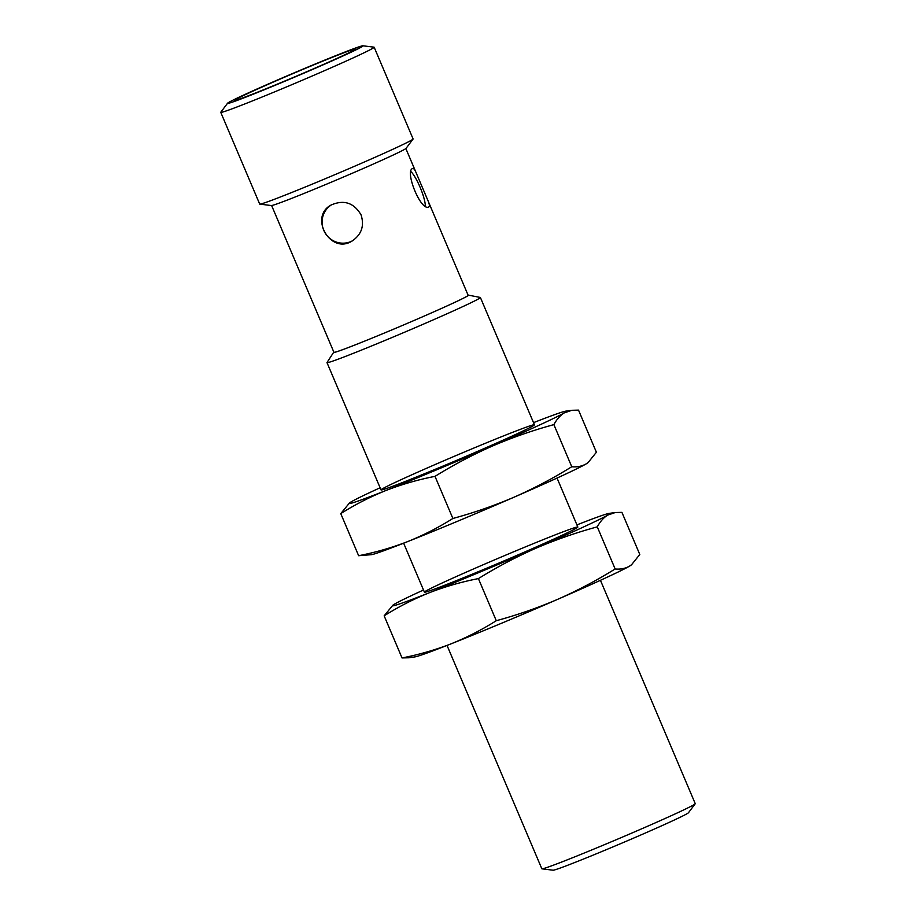<?xml version="1.0" encoding="UTF-8"?>
<svg xmlns="http://www.w3.org/2000/svg" width="916" height="916" viewBox="0 0 916 916"><rect width="100%" height="100%" fill="white"/><g stroke="black" fill="none" stroke-linecap="round" stroke-linejoin="round"><path stroke-width="1.37" d="M380.106 487.77A118.049 3.298 -23 0 0 351.171 501.853A118.049 3.298 -23 0 0 349.523 502.918A118.049 3.298 -23 0 0 385.968 490.484A118.049 3.298 -23 0 0 492.533 445.989A118.049 3.298 -23 0 0 564.29 412.876A118.049 3.298 -23 0 0 565.664 411.17A118.049 3.298 -23 0 0 533.524 422.654M382.51 488.766A83.333 2.324 157 0 1 465.912 451.382A83.333 2.324 157 0 1 534.429 424.875A83.333 2.324 157 0 1 458.641 459.5A83.333 2.324 157 0 1 381.079 489.968A83.333 2.324 157 0 1 382.51 488.766M349.523 502.918L340.763 513.601C355.168 504.533 370.236 496.827 385.968 490.484C401.803 484.346 418.143 479.64 435.008 476.366C453.5 464.893 472.667 454.76 492.533 445.989C512.491 437.436 532.94 430.314 553.882 424.623C556.745 419.322 560.214 415.406 564.29 412.876L571.847 410.299L578.523 410.128L596.396 452.241L588.164 462.5L585.988 463.988C581.82 466.313 577.069 467.229 571.756 466.736L553.882 424.623M571.756 466.736C553.275 478.221 534.097 488.343 514.231 497.113C494.274 505.666 473.824 512.788 452.882 518.479L435.008 476.366M452.882 518.479C438.478 527.547 423.41 535.253 407.677 541.596C391.842 547.722 375.503 552.428 358.637 555.714L340.763 513.601M358.637 555.714L371.484 554.672A118.049 3.298 -23 0 0 407.677 541.596A118.049 3.298 -23 0 0 514.231 497.113A118.049 3.298 -23 0 0 585.988 463.988A118.049 3.298 -23 0 0 587.637 462.924L588.164 462.5M423.501 590.007A118.049 3.298 -23 0 0 394.567 604.079A118.049 3.298 -23 0 0 392.918 605.155A118.049 3.298 -23 0 0 429.375 592.721A118.049 3.298 -23 0 0 535.929 548.226A118.049 3.298 -23 0 0 607.686 515.113A118.049 3.298 -23 0 0 609.071 513.407A118.049 3.298 -23 0 0 576.92 524.891M516.189 550.734A83.333 2.324 157 0 1 577.824 527.112A83.333 2.324 157 0 1 502.037 561.737A83.333 2.324 157 0 1 424.474 592.205A83.333 2.324 157 0 1 516.189 550.734M392.918 605.155L384.159 615.838C398.563 606.77 413.631 599.053 429.375 592.721C445.199 586.583 461.538 581.878 478.404 578.603C496.896 567.119 516.063 556.997 535.929 548.226C555.886 539.673 576.336 532.551 597.278 526.86C600.14 521.559 603.61 517.643 607.686 515.113L615.254 512.536L621.918 512.365L639.792 554.478L631.559 564.737L629.384 566.225C625.216 568.55 620.476 569.466 615.151 568.973L597.278 526.86M615.151 568.973C596.671 580.446 577.492 590.58 557.626 599.35C537.681 607.903 517.219 615.025 496.277 620.716L478.404 578.603M496.277 620.716C481.873 629.784 466.805 637.49 451.073 643.833C435.237 649.959 418.898 654.665 402.032 657.951L384.159 615.838M402.032 657.951L408.696 657.768M408.696 657.78L414.879 656.909A118.049 3.298 -23 0 0 451.073 643.833A118.049 3.298 -23 0 0 557.626 599.35A118.049 3.298 -23 0 0 629.384 566.225A118.049 3.298 -23 0 0 631.032 565.149L631.559 564.737M447.031 645.425L541.837 868.78A83.333 2.324 -23 0 0 541.974 868.837A83.333 2.324 -23 0 0 619.456 838.358A83.333 2.324 -23 0 0 695.198 803.801A83.333 2.324 -23 0 0 695.244 803.653L600.438 580.297M468.087 295.147A73.257 2.05 157 0 1 468.385 295.135L480.293 297.448A83.333 2.324 157 0 1 480.396 297.505A83.333 2.324 157 0 1 478.919 298.662A83.333 2.324 157 0 1 396.582 335.6A83.333 2.324 157 0 1 326.989 362.621A83.333 2.324 157 0 1 327.012 362.507L333.63 352.339A73.257 2.05 157 0 1 333.848 352.122M541.974 868.837L553.092 870.2A73.612 2.05 -23 0 0 621.54 843.27A73.612 2.05 -23 0 0 688.454 812.744L695.198 803.801M468.385 295.135A73.257 2.05 157 0 1 467.171 296.212A73.257 2.05 157 0 1 393.399 329.268A73.257 2.05 157 0 1 333.63 352.339M427.6 199.768C429.478 203.959 429.856 206.352 428.757 206.947C420.845 211.653 404.334 170.605 412.704 168.498C413.734 168.178 415.005 169.895 416.505 173.639L468.156 295.33A72.914 2.038 157 0 1 401.838 325.695A72.914 2.038 157 0 1 333.928 352.305L271.617 205.528M361.03 214.802C364.545 225.725 361.614 234.427 352.248 240.931C330.516 255.186 308.703 216.668 331.134 205.012C343.889 199.459 353.851 202.722 361.03 214.802M362.908 45.8L374.026 47.163A83.333 2.324 157 0 1 374.163 47.22L413.093 138.946A83.333 2.324 157 0 1 413.047 139.083L406.063 148.358A73.257 2.05 157 0 1 339.458 178.734A73.257 2.05 157 0 1 271.342 205.539L259.823 204.131A83.333 2.324 157 0 1 259.686 204.062L220.756 112.347A83.333 2.324 157 0 1 220.802 112.199L227.546 103.256A73.612 2.05 157 0 1 294.46 72.73A73.612 2.05 157 0 1 362.908 45.8A73.612 2.05 157 0 1 361.705 46.876A73.612 2.05 157 0 1 287.349 80.196A73.612 2.05 157 0 1 227.546 103.256M425.322 205.791A20.828 4.351 67.3 0 0 420.135 187.333A20.828 4.351 67.3 0 0 411.215 171.864M331.569 204.772A20.828 20.37 -120.4 0 0 324.997 232.767A20.828 20.37 -120.4 0 0 352.637 240.702M413.047 139.083A83.333 2.324 157 0 1 378.858 155.606A83.333 2.324 157 0 1 302.2 188.261A83.333 2.324 157 0 1 259.823 204.131M374.163 47.22A83.333 2.324 157 0 1 372.675 48.376A83.333 2.324 157 0 1 290.338 85.314A83.333 2.324 157 0 1 220.756 112.347M235.721 99.478A65.975 1.843 -23 0 0 234.588 100.428A65.975 1.843 -23 0 0 295.983 76.314A65.975 1.843 -23 0 0 355.992 48.903A65.975 1.843 -23 0 0 301.742 69.879A65.975 1.843 -23 0 0 235.721 99.478M565.664 411.17L571.847 410.288M609.071 513.407L615.243 512.525M577.836 527.032L557.043 478.072M534.44 424.806L480.396 297.505M424.417 592.16L403.635 543.188M381.022 489.923L326.989 362.621M416.505 173.639L405.857 148.552"/></g></svg>
